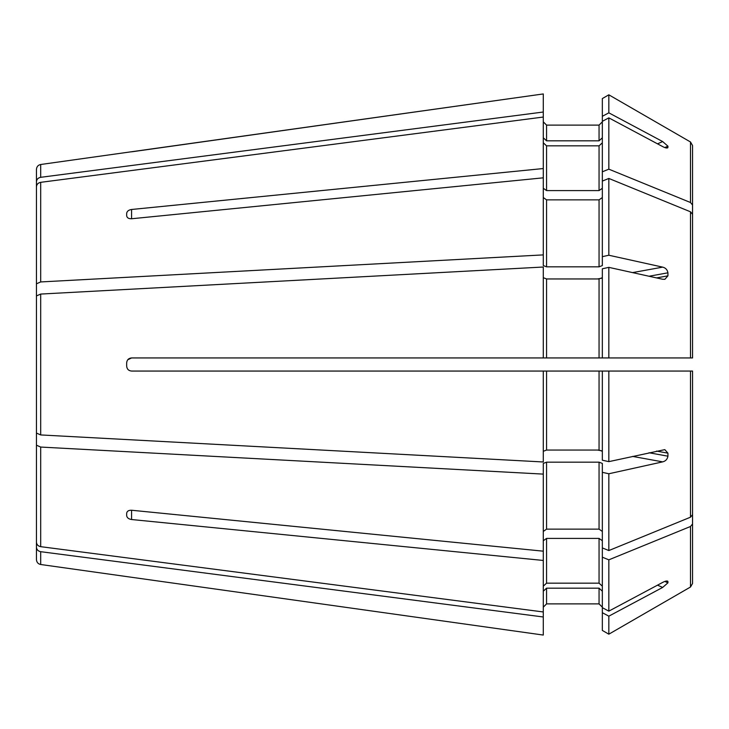 <?xml version="1.0" encoding="UTF-8"?>
<svg xmlns="http://www.w3.org/2000/svg" width="729" height="729" viewBox="0 0 729 729"><rect width="100%" height="100%" fill="white"/><g stroke="black" fill="none" stroke-linecap="round" stroke-linejoin="round"><path stroke-width="1.09" d="M131.585 151.823L543.287 93.941L543.287 112.02L40.687 177.311C38.063 177.84 36.65 179.343 36.45 181.813L36.45 169.365C36.678 166.668 38.09 165.046 40.687 164.499L543.287 93.941M692.55 322.665L692.55 145.536L690.5 141.982L608.833 94.816L602.336 98.57L608.833 94.816L690.5 141.982L692.55 145.536L692.55 205.031L690.5 202.516L608.833 169.164L602.336 171.816L602.336 181.093L608.833 178.441L690.5 211.802L692.55 214.308L692.55 357.939L543.287 357.939L543.287 267.024L40.687 294.06L36.45 295.928L36.45 433.072L40.687 434.94L40.687 294.06M36.45 181.813L36.45 244.762M131.585 519.522C128.605 519.048 126.964 517.745 126.664 515.622L126.664 513.307C126.964 511.184 128.605 510.163 131.585 510.245L543.287 551.179L543.287 560.455L131.585 519.522L131.585 510.245M664.702 449.656L608.833 461.639L608.833 371.061L131.585 371.061C128.605 370.779 126.964 369.138 126.664 366.14L126.664 362.86C126.964 359.862 128.605 358.221 131.585 357.939L543.287 357.939M602.336 547.907L608.833 550.559L690.5 517.198L692.55 514.692L692.55 371.061L692.55 523.969L690.5 526.484L608.833 559.836L602.336 557.184L602.336 463.425L599.056 462.168L546.568 462.168L543.287 463.425L543.287 474.105L40.687 447.059L36.45 445.191L36.45 409.078M666.625 148.005L667.937 147.431L667.591 147.923M657.512 143.832L662.679 141.572L667.937 146.183L667.937 147.431C667.372 148.397 665.623 148.115 662.679 146.593L608.833 117.861L602.336 121.324L602.336 98.57M131.585 209.478C128.605 209.952 126.964 211.255 126.664 213.378L126.664 215.693C126.964 217.816 128.605 218.837 131.585 218.755L543.287 177.821L543.287 168.545L131.585 209.478L131.585 218.755M656.565 277.904L667.937 275.844L664.848 279.325L662.679 279.262L608.833 267.361L602.336 268.791L602.336 357.939L608.833 357.939L608.833 267.361M602.336 197.55L599.056 199.864L546.568 199.864L543.287 197.55M602.336 540.736L599.056 538.412L546.568 538.412L543.287 540.736M127.748 359.78L131.585 357.939M632.553 272.6L662.679 267.133L608.833 255.232L602.336 256.672L602.336 265.575L599.056 266.832L546.568 266.832L543.287 265.575L543.287 254.895L40.687 281.941L36.45 283.809L36.45 319.922M36.45 283.809L36.45 186.834C36.65 184.364 38.063 182.861 40.687 182.332L543.287 117.041L543.287 112.02M608.833 255.232L608.833 178.441M602.336 256.672L602.336 181.093M608.833 461.639L602.336 460.209L602.336 371.061L692.55 371.061M543.287 635.059L126.664 576.584L543.287 635.059L543.287 611.959L40.687 546.668C38.063 546.139 36.65 544.636 36.45 542.166L36.45 445.191M667.582 581.077L667.937 581.569C667.363 580.603 665.613 580.885 662.679 582.407L608.833 611.139L602.336 607.676L602.336 557.184M608.833 611.139L608.833 559.836M543.287 616.98L40.687 551.689L40.687 564.501C38.09 563.954 36.678 562.332 36.45 559.635L36.45 484.238M692.55 406.335L692.55 583.464L690.5 587.018L608.833 634.184L602.336 630.43L602.336 607.676M662.679 141.572L608.833 112.831L602.336 116.303M602.336 137.79L599.056 140.825L546.568 140.825L543.287 137.79M662.679 267.133C665.613 267.853 667.363 269.739 667.937 272.81L667.937 275.844M649.029 452.755L667.937 456.19C667.372 459.252 665.623 461.138 662.679 461.867L608.833 473.768L602.336 472.328M664.848 449.675L667.937 453.156L667.937 456.19M664.812 581.45L667.937 582.817L662.679 587.428L608.833 616.169L602.336 612.697M692.55 357.939L692.55 205.031M692.55 523.969L692.55 583.464L690.5 587.018L608.833 634.184L602.336 630.43M602.336 607.166L599.056 603.885L546.568 603.885L543.287 607.166M126.664 576.584L40.687 564.501M602.336 586.189L599.056 583.154L546.568 583.154L543.287 586.189M40.687 551.689C38.063 551.16 36.65 549.657 36.45 547.187M602.336 591.21L599.056 588.175L546.568 588.175L543.287 591.21M667.937 582.817L667.937 581.569L666.625 580.995M602.336 531.45L599.056 529.136L546.568 529.136L543.287 531.45M602.336 451.306L599.056 450.048L546.568 450.048L543.287 451.306M543.287 371.061L543.287 461.976L40.687 434.94M599.056 450.048L599.056 371.061L546.568 371.061L546.568 450.048M602.336 277.694L599.056 278.952L546.568 278.952L543.287 277.694M602.336 188.264L599.056 190.588L546.568 190.588L543.287 188.264M126.664 213.378L126.664 215.693M602.336 142.811L599.056 145.846L546.568 145.846L543.287 142.811M602.336 121.834L599.056 125.115L546.568 125.115L543.287 121.834M608.833 112.831L608.833 94.816M543.287 168.545L543.287 117.041M602.336 171.816L602.336 121.324M608.833 169.164L608.833 117.861M543.287 254.895L543.287 177.821M543.287 551.179L543.287 474.105M608.833 550.559L608.833 473.768M543.287 611.959L543.287 560.455M608.833 634.184L608.833 616.169M40.687 177.311L40.687 164.499M664.812 147.55L667.937 146.183M597.516 278.952L602.145 278.113M649.029 276.245L667.937 272.81M597.516 450.048L602.145 450.887M632.553 456.4L662.679 461.867M656.565 451.096L667.937 453.156M657.512 585.168L662.679 587.428M546.568 140.825L546.568 125.115M599.056 140.825L599.056 125.115M546.568 190.588L546.568 145.846M599.056 190.588L599.056 145.846M690.5 202.516L690.5 141.982M40.687 281.941L40.687 182.332M546.568 266.832L546.568 199.864M599.056 266.832L599.056 199.864M546.568 357.939L546.568 278.952M599.056 357.939L599.056 278.952M690.5 357.939L690.5 211.802M546.568 529.136L546.568 462.168M599.056 529.136L599.056 462.168M690.5 517.198L690.5 371.061M40.687 546.668L40.687 447.059M546.568 583.154L546.568 538.412M599.056 583.154L599.056 538.412M546.568 603.885L546.568 588.175M599.056 603.885L599.056 588.175M690.5 587.018L690.5 526.484"/></g></svg>
